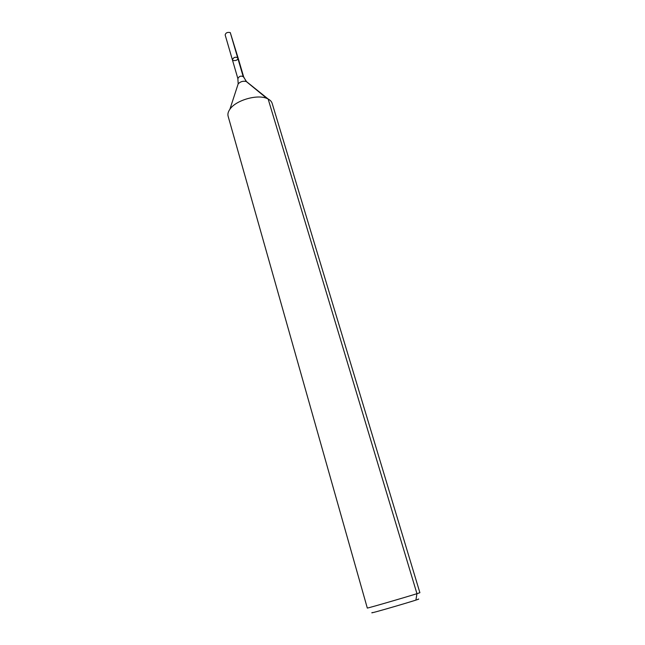 <?xml version="1.0" encoding="UTF-8"?>
<svg xmlns="http://www.w3.org/2000/svg" width="645" height="645" viewBox="0 0 645 645"><rect width="100%" height="100%" fill="white"/><g stroke="black" fill="none" stroke-linecap="round" stroke-linejoin="round"><path stroke-width="0.97" d="M232.385 59.751C233.7 57.123 235.619 56.566 238.134 58.066C237.562 60.162 235.836 60.944 232.974 60.42L232.385 59.751C233.7 57.123 235.619 56.566 238.134 58.066L230.273 32.581C227.419 32 225.718 32.782 225.161 34.943L237.876 78.617C239.222 76.054 241.157 75.489 243.673 76.924L238.134 58.066M372.334 612.532C364.917 615.37 425.837 597.552 418.057 599.165M367.303 608.042C365.82 608.896 421.588 592.594 419.879 592.666L272.166 103.377C271.497 101.249 269.747 99.596 266.909 98.435C257.178 94.041 235.723 100.314 229.894 109.263C228.128 111.77 227.54 114.101 228.128 116.253L367.303 608.042M415.904 600.084L416.952 593.674L268.143 98.999L246.527 81.633L243.1 76.279L230.273 32.581L237.553 57.397M237.731 85.245L238.174 83.866C240.424 81.576 243.117 80.786 246.253 81.504L247.374 82.423M237.876 78.617L238.174 83.866L229.894 109.263M243.673 76.924L246.253 81.504L266.909 98.435"/></g></svg>
